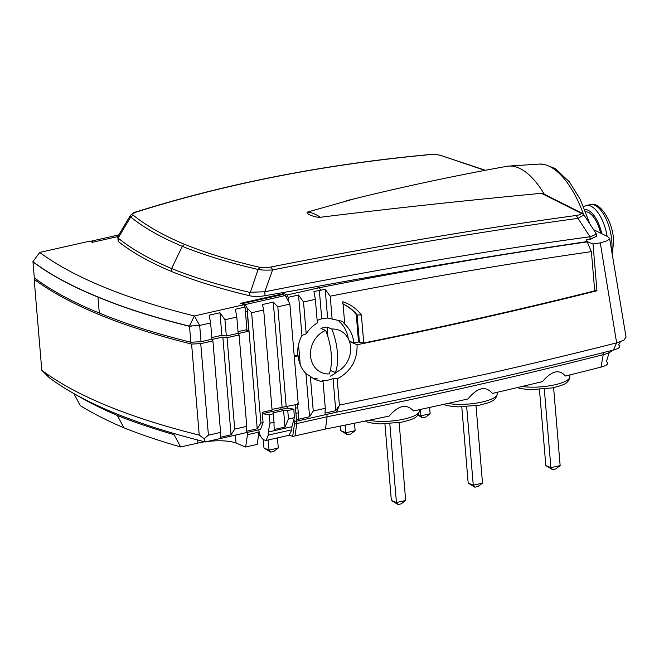 <?xml version="1.0" encoding="UTF-8"?>
<svg xmlns="http://www.w3.org/2000/svg" width="659" height="659" viewBox="0 0 659 659"><rect width="100%" height="100%" fill="white"/><g stroke="black" fill="none" stroke-linecap="round" stroke-linejoin="round"><path stroke-width="0.99" d="M204.85 441.802A28.213 7.537 -4.8 0 0 197.873 443.079L180.632 446.967A875.556 233.986 175.2 0 1 123.9 427.806A875.556 233.986 175.2 0 1 80.332 405.68L73.759 393.365M247.265 432.428L247.454 434.693L259.02 432.09L257.191 444.421L245.634 447.024L236.062 443.087A28.213 7.537 -4.8 0 0 207.379 441.481M260.28 435.327L258.476 435.731M289.54 435.138L292.67 436.431L294.491 424.099L294.211 420.714L295.875 421.398L296.484 419.775L295.232 404.84M609.147 352.639L606.395 361.667A14.992 4.003 175.2 0 1 600.983 367.104A1933.638 516.738 175.2 0 1 565.373 376.025C559.302 368.9 551.682 370.753 542.505 381.594A1933.638 516.738 175.2 0 1 492.355 393.415C485.708 385.523 477.561 387.377 467.915 398.975A1933.638 516.738 -4.8 0 1 413.481 410.928C406.595 403.522 398.489 405.244 389.156 416.084A1933.638 516.738 175.2 0 1 325.505 429.034L292.67 436.431M593.66 229.711L607.779 236.647L609.6 238.41L607.441 240.724L600.291 242.874L593.009 243.97L596.939 290.767L594.706 290.009M586.576 241.326L593.009 243.97M586.477 240.107L592.375 238.673M620.383 341.807L618.57 344.921A14.111 3.773 175.2 0 1 613.463 350.036A1932.756 516.508 175.2 0 1 336.634 412.155L295.875 421.398M600.983 367.104L603.224 354.674A21.162 5.659 -4.8 0 0 612.335 350.324M603.059 352.672L603.224 354.674A1939.808 518.394 175.2 0 1 327.103 416.752L326.897 414.363M294.977 435.904L296.805 423.58L327.103 416.752L325.505 429.034M296.608 421.233L296.805 423.58L294.491 424.099M297.81 407.657L295.512 408.176L297.827 407.666L297.506 403.736L298.799 419.248L298.255 412.74L295.94 413.251M245.955 329.854L249.02 331.115L247.076 308L245.156 304.59L242.619 303.544L282.67 294.507L285.207 295.553L289.771 303.634L289.869 304.096L277.826 306.814L273.263 302.086L262.48 304.524L263.682 310.01L272.085 410.063L262.208 412.295L263.073 422.6L260.486 429.429L205.369 441.934L204.043 438.663L199.232 435.097A881.734 235.634 175.2 0 1 41.805 370.292L49.203 377.648A874.674 233.747 175.2 0 0 205.369 441.934M289.869 304.096L298.272 404.156L272.027 409.371M242.619 303.544L242.669 304.178M245.436 311.971L247.216 311.567L248.847 331.04M199.232 435.097L191.596 344.072A881.734 235.634 175.2 0 1 34.161 279.268L41.805 370.292M35.322 278.543L34.161 279.268M191.596 344.072L200.731 343.627L212.906 340.884L212.05 339.459L222.833 337.021L227.05 337.688L239.093 334.97L238.237 333.545L249.02 331.115L257.224 428.787L246.441 431.274L246.763 426.357L234.728 429.124L231.045 434.816L220.263 437.304L220.584 432.386L208.417 435.187L204.043 438.663M200.731 343.627L208.417 435.187M180.632 446.967L174.05 434.652A881.734 235.634 175.2 0 1 117.376 415.483A881.734 235.634 175.2 0 1 77.004 395.318M174.05 434.652L173.96 433.498M117.261 414.149L117.376 415.483L123.9 427.806M247.454 434.693L245.634 447.024M258.822 429.808L259.02 432.09M263.682 310.01L251.639 312.728L260.906 423.094L257.224 428.787M260.906 423.094L263.073 422.6M212.906 340.884L220.584 432.386M222.833 337.021L231.045 434.816M227.05 337.688L234.728 429.124M239.093 334.97L246.763 426.357M251.639 312.728L247.076 308M285.207 295.553L245.156 304.59M277.826 306.814L286.228 406.875M273.263 302.086L282.085 407.105M294.285 356.7L298.181 355.819A31.739 27.134 112.4 0 0 305.957 373.587L310.348 376.338A31.739 27.134 112.4 0 0 316.369 379.955A31.739 27.134 112.4 0 0 323.067 381.61L322.251 380.671A31.739 27.134 112.4 0 0 333.059 378.571L337.186 378.859C350.827 371.618 357.458 360.242 357.079 344.715L349.492 341.593M298.799 419.206L309.582 416.727L305.957 373.587M298.181 355.819L297.151 355.39M318.009 378.925A31.739 27.134 -67.6 0 1 313.091 378.299M336.749 371.973A31.739 27.134 -67.6 0 1 330.34 376.149M337.186 378.859L339.393 405.128L336.634 412.155M600.291 242.874L616.635 342.861A1939.808 518.394 175.2 0 1 487.652 373.768L339.393 405.128M357.079 344.715A1939.808 518.394 -4.8 0 0 596.939 290.767M350.053 341.411L349.476 341.543M616.61 342.853L623.768 340.233L626.05 337.177L609.6 238.41M296.484 419.775L298.799 419.248M338.701 406.142L335.761 410.697L324.978 413.177L325.299 408.259L313.264 411.035L309.582 416.727M310.348 376.338L313.264 411.035M323.067 381.61L325.299 408.259M333.059 378.571L335.761 410.697M93.356 242.1L91.115 241.178L118.752 234.942M91.115 241.178L90.785 241.622M429.619 407.451L430.146 413.745L420.903 415.829L420.368 409.453M430.146 413.745L425.656 417.131L422.576 417.822L420.903 415.829L418.218 414.725M422.576 417.822L417.905 415.129M553.601 387.616L560.15 465.592L550.908 467.676L544.309 389.131M560.15 465.592L555.661 468.977L552.58 469.669L550.908 467.676L545.825 465.584L539.441 389.543M552.58 469.669L545.825 465.584M461.786 406.933L468.187 483.113L473.261 485.197L482.503 483.113L476.012 405.755M466.679 406.768L473.261 485.197L474.933 487.199L478.014 486.499L482.503 483.113M468.187 483.113L474.933 487.199M340.415 426.068L340.802 430.673L345.884 432.765L355.127 430.681L354.501 423.226M345.234 425.096L345.884 432.765L347.557 434.759L350.637 434.067L355.127 430.681M340.802 430.673L347.557 434.759M263.254 439.528L263.971 448.021L269.045 450.105L278.287 448.021L277.439 437.897M268.197 439.981L269.045 450.105L270.717 452.099L273.798 451.407L278.287 448.021M263.971 448.021L270.717 452.099M384.93 423.951L391.355 500.453L396.43 502.545L405.672 500.461L399.14 422.633M389.815 423.737L396.43 502.545L398.102 504.539L401.183 503.847L405.672 500.461M391.355 500.453L398.102 504.539M331.823 329.03A22.925 19.597 -67.6 0 1 339.294 330.274A22.925 19.597 -67.6 0 1 350.596 346.955A22.925 19.597 112.4 0 1 335.472 372.533A36.912 16.426 -102.7 0 0 331.823 329.03L327.086 327.078L327.894 336.691M325.661 330.423A36.912 16.426 77.3 0 1 329.311 373.925A22.925 19.597 112.4 0 1 321.839 372.673A22.925 19.597 112.4 0 1 310.537 356A22.925 19.597 -67.6 0 1 325.661 330.423L320.925 328.47A22.925 19.597 -67.6 0 1 327.086 327.078M335.472 372.533L330.736 370.58A22.925 19.597 -67.6 0 1 330.25 370.77M330.612 369.106L330.736 370.58M600.646 233.105A25.091 11.17 -102.7 0 0 585.711 211.745M32.958 261.705C49.779 274.391 71.436 286.13 97.944 296.929C124.09 307.802 154.618 317.547 189.504 326.147M288.502 301.385L288.156 297.349L287.135 294.993L283.732 293.593L240.601 303.329L244.003 304.73L194.331 315.949L199.677 325.439L210.625 322.976L211.984 339.228L201.044 341.7L190.855 342.235L189.52 326.32L191.184 326.23L189.479 326.04L194.331 315.949A874.361 233.665 175.2 0 1 103.669 287.003A874.361 233.665 -4.8 0 1 39.705 252.438L32.95 261.598M287.818 296.55L286.006 296.962M267.801 297.86L266.228 297.538M316.518 286.583C411.059 269.267 501.087 254.292 586.601 241.655L586.444 239.736L590.036 239.085L590.003 236.779C491.037 250.115 376.478 269.63 264.786 291.772L265.033 295.702A1446.538 386.569 -4.8 0 0 316.518 286.583L319.376 287.711L320.669 290.207L313.939 291.525L315.373 299.326L317.358 322.935A31.739 27.134 112.4 0 0 306.196 333.849L301.937 335.456A31.739 27.134 112.4 0 0 297.794 355.25L294.235 356.049M353.801 342.96C352.985 334.854 349.715 328.355 343.982 323.47L344.665 323.75L344.649 322.91L340.95 321.015L327.614 318.025L321.724 318.816A31.739 27.134 112.4 0 0 317.152 320.521M349.328 341.115L353.768 342.944M348.29 338.734A31.739 27.134 112.4 0 0 339.055 321.444M275.025 296.229L274.968 295.57M359.081 338.405L358.249 338.594M353.792 342.935A1961.588 524.21 -4.8 0 0 358.562 341.972M356.264 314.582L358.521 341.955L359.41 342.326L357.104 314.92L356.264 314.582C352.466 309.796 347.82 306.18 342.326 303.725M586.601 241.655L587.243 241.894L591.378 251.647L594.715 290.858A1961.588 524.21 175.2 0 1 363.743 343.001L359.41 342.326M327.614 318.025L325.208 289.342L330.217 296.179A1691.159 381.553 -16.4 0 1 591.378 251.647M330.217 296.179L332.136 319.104M344.649 322.91L342.869 301.723C350.341 304.252 356.519 308.659 361.387 314.953L363.743 343.001M361.387 314.953L357.104 314.92C353.331 310.142 348.644 306.517 343.042 304.046M320.669 290.207L325.208 289.342M319.335 290.306L321.724 318.816M315.373 299.326L303.527 302.003L306.196 333.849M301.937 335.456L298.535 295.001L288.156 297.349M303.527 302.003L298.535 295.001M319.376 287.711L287.135 294.993M265.033 295.702A14.111 3.773 175.2 0 1 249.703 295.767A697.947 186.513 175.2 0 1 171.867 271.615A697.947 186.513 175.2 0 1 118.768 241.869A14.111 3.773 175.2 0 1 118.142 240.881L117.854 237.462M117.854 236.573L92.449 242.306L89.657 241.161L39.705 252.438M346.354 200.773C399.527 187.494 453.071 176.002 506.993 166.307A86.172 38.346 77.3 0 1 508.913 166.076A86.172 38.346 77.3 0 1 518.279 167.773A86.172 38.346 77.3 0 1 544.276 194.183M596.189 233.756L596.411 236.449L590.044 239.143M587.202 241.902C501.524 254.201 412.213 269.473 319.294 287.728M595.761 233.484C597.112 233.813 595.192 234.909 590.003 236.779L578.034 218.351C481.869 231.498 380.045 248.698 272.562 269.935L264.786 291.772L249.415 292.291C219.744 285.438 193.812 277.513 171.604 268.534C149.807 259.407 132.097 249.357 118.48 238.377L117.796 237.108L118.035 236.136L130.301 215.592C132.27 213.417 134.329 212.157 136.487 211.786L137.196 211.778C133.513 212.989 132.187 214.109 133.209 215.155C146.339 225.757 163.473 235.494 184.619 244.341C206.201 253.081 231.358 260.758 260.091 267.389C262.966 267.949 266.673 267.801 271.211 266.953L272.562 269.935C266.549 270.305 261.73 270.149 258.097 269.465L250.296 292.489M260.091 267.389L258.097 269.465C229.25 262.817 203.993 255.107 182.321 246.334L171.604 268.534L171.867 271.615M596.206 233.681L583.94 214.883L578.034 218.351L576.246 215.46C580.612 214.785 582.012 213.936 580.464 212.923L582.161 213.285L543.123 193.655L541.451 193.309L580.464 212.923M576.246 215.46C480.123 228.591 378.447 245.758 271.211 266.953M184.619 244.341L182.321 246.334C161.084 237.438 143.868 227.668 130.663 217.017L133.209 215.155M118.101 238.072L130.663 217.017L130.301 215.592M137.196 211.778C227.215 183.523 324.393 164.511 428.729 154.733L428.383 154.667C323.964 164.445 226.663 183.482 136.487 211.786M485.419 170.286L440.846 155.45L484.892 170.384M355.358 198.54L307.572 212.041A86.411 38.444 77.3 0 1 313.857 213.681A86.411 38.444 77.3 0 1 320.307 217.281C388.423 208.812 462.14 200.822 541.451 193.309M320.307 217.281C315.15 217.701 304.705 213.483 307.572 212.041M440.846 155.45C437.831 154.585 433.795 154.346 428.729 154.733M244.003 304.73L245.024 307.086L246.919 329.632L238.031 331.642M210.625 322.976L209.183 315.175L219.974 312.737L224.958 319.739L236.812 317.061L235.378 309.26L245.024 307.086M224.958 319.739L226.325 335.991L238.171 333.322L236.812 317.061M219.974 312.737L221.861 335.291L211.844 337.548M226.325 335.991L221.861 335.291M201.044 341.7L199.677 325.439L189.479 326.04M190.855 342.235C155.969 333.627 125.441 323.89 99.295 313.017C72.787 302.217 51.13 290.479 34.309 277.793L32.975 261.878C49.787 274.556 71.452 286.294 97.96 297.094C124.106 307.975 154.626 317.712 189.52 326.32M281.072 409.47L280.882 407.369M262.298 412.27L262.48 413.671L287.184 408.094L293.856 409.173L294.326 417.699L291.912 426.702L291.797 429.808L289.153 435.253M287.184 408.094L287.085 406.677M262.48 413.671L269.053 414.775L270.017 423.185L268.205 432.057L268.279 435.113L266.129 440.451L263.979 439.932C261.475 438.564 259.77 435.377 258.863 430.376M269.053 414.775L273.617 413.745L272.81 412.954L283.592 410.516L287.761 410.549L293.856 409.173M287.761 410.549L288.469 419.017L294.326 417.699M273.617 413.745L274.202 429.495L284.985 427.057L288.469 419.017M270.017 423.185L274.325 422.213M268.205 432.057L291.912 426.702M283.592 410.516L284.985 427.057M300.24 364.707L298.552 344.608M369.024 420.261A29.095 7.776 -4.8 0 0 401.199 419.692A29.095 7.776 -4.8 0 0 419.33 410.87L419.231 409.7M447.955 403.432A29.095 7.776 -4.8 0 0 479.768 402.517A29.095 7.776 -4.8 0 0 497.199 393.835L497.075 392.327M197.873 443.079L197.618 439.973M235.395 435.121L236.062 443.087M595.217 290.059A1936.282 517.447 175.2 0 1 594.657 290.199M616.602 342.878L613.463 350.036M522.117 386.462A29.095 7.776 -4.8 0 0 553.362 385.12A29.095 7.776 -4.8 0 0 569.87 376.618L569.73 374.946M584.846 209.554A27.332 12.159 77.3 0 1 601.799 233.673M612.392 255.157L613.603 239.86C612.277 219.48 599.138 201.053 590.176 204.652A30.858 13.732 77.3 0 1 611.783 240.848A30.858 13.732 77.3 0 1 611.7 251.013M590.176 204.652L586.222 205.542A30.858 13.732 77.3 0 1 607.137 236.326M583.528 214.356A81.469 36.245 -102.7 0 0 539.054 164.083L508.913 166.076M249.415 292.291L249.703 295.767M118.768 241.869L118.48 238.377M99.295 313.017L97.96 297.094M268.279 435.113L291.797 429.808M497.199 393.835C496.013 401.735 488.978 402.55 479.637 405.104L458.26 406.883C450.122 406.241 445.55 405.474 444.52 404.568L443.935 404.313M365.366 421.01L366.651 421.612C367.673 422.51 372.253 423.284 380.383 423.926L401.768 422.147C411.101 419.585 418.136 418.77 419.33 410.87M569.87 376.618C568.684 384.518 561.649 385.334 552.316 387.896L530.932 389.667C522.801 389.032 518.221 388.258 517.2 387.36M583.602 206.58L586.222 205.542M583.94 214.883L582.161 213.285M441.876 155.524L436.736 154.61L428.383 154.667M539.054 164.083L544.375 164.355L555.076 168.506L569.327 181.777L580.233 199.315L589.863 223.92M266.195 440.434L289.252 435.228"/></g></svg>

